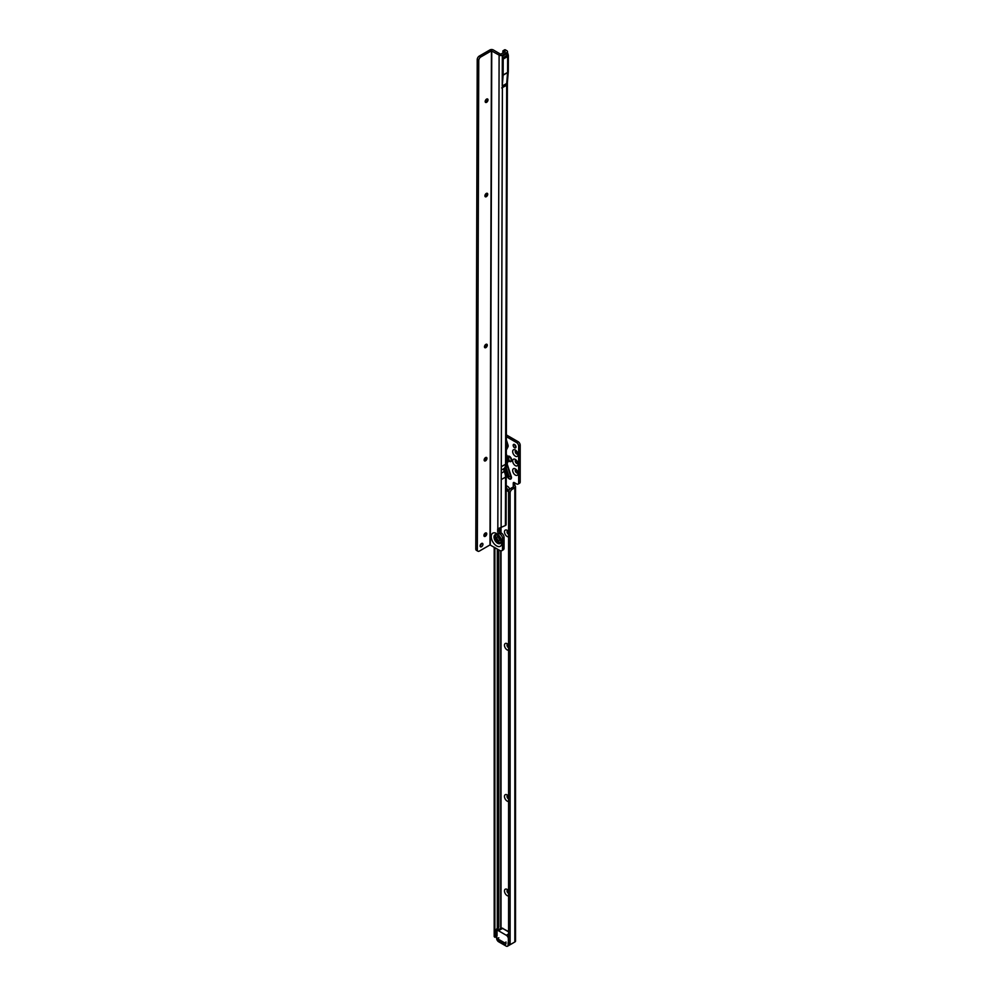 <?xml version="1.0" encoding="UTF-8"?>
<svg xmlns="http://www.w3.org/2000/svg" width="996" height="996" viewBox="0 0 996 996"><rect width="100%" height="100%" fill="white"/><g stroke="black" fill="none" stroke-linecap="round" stroke-linejoin="round"><path stroke-width="1.49" d="M506.292 461.036A2.888 1.668 0 0 0 506.466 461.011L506.292 461.746M506.304 456.803L507.126 456.33L507.574 460.725M506.242 449.507L507.437 446.357L508.134 446.469L506.329 450.055M508.583 895.952A3.797 2.191 60 0 1 507.163 895.603A3.797 2.191 60 0 1 504.474 890.947A3.797 2.191 60 0 1 507.163 889.403L507.163 889.403A3.797 2.191 60 0 1 508.583 890.698M507.91 889.951A1.992 1.145 -120 0 0 507.45 890.038A1.992 1.145 -120 0 0 507.138 891.632A1.992 1.145 -120 0 0 508.446 893.387A1.992 1.145 -120 0 0 508.583 893.462M508.583 801.456A3.797 2.191 60 0 1 507.163 801.108A3.797 2.191 60 0 1 504.474 796.451A3.797 2.191 60 0 1 507.163 794.895L507.163 794.895A3.797 2.191 60 0 1 508.583 796.202M507.91 795.455A1.992 1.145 -120 0 0 507.45 795.543A1.992 1.145 -120 0 0 507.138 797.136A1.992 1.145 -120 0 0 508.446 798.892A1.992 1.145 -120 0 0 508.583 798.966M508.583 650.251A3.797 2.191 60 0 1 507.163 649.902A3.797 2.191 60 0 1 504.474 645.246A3.797 2.191 60 0 1 507.163 643.702L507.163 643.702A3.797 2.191 60 0 1 508.583 644.997M507.91 644.25A1.992 1.145 -120 0 0 507.45 644.337A1.992 1.145 -120 0 0 507.138 645.931A1.992 1.145 -120 0 0 508.446 647.686A1.992 1.145 -120 0 0 508.583 647.761M508.583 536.856A3.797 2.191 60 0 1 507.163 536.508A3.797 2.191 60 0 1 504.474 531.852A3.797 2.191 60 0 1 507.163 530.308L507.163 530.308A3.797 2.191 60 0 1 508.583 531.603M507.91 530.856A1.992 1.145 -120 0 0 507.45 530.943A1.992 1.145 -120 0 0 507.138 532.536A1.992 1.145 -120 0 0 508.446 534.292A1.992 1.145 -120 0 0 508.583 534.366M515.343 456.18A3.797 2.191 60 0 1 512.666 451.524A3.797 2.191 60 0 1 515.343 449.98L515.343 449.98A3.797 2.191 60 0 1 518.032 454.624A3.797 2.191 60 0 1 515.343 456.18M516.09 450.528A1.992 1.145 -120 0 0 515.629 450.615A1.992 1.145 -120 0 0 515.33 452.209A1.992 1.145 -120 0 0 516.625 453.964A1.992 1.145 -120 0 0 517.621 454.064A1.992 1.145 -120 0 0 517.92 453.703M515.343 465.63A3.797 2.191 60 0 1 512.666 460.974A3.797 2.191 60 0 1 515.343 459.43L515.343 459.43A3.797 2.191 60 0 1 518.032 464.074A3.797 2.191 60 0 1 515.343 465.63M516.09 459.978A1.992 1.145 -120 0 0 515.629 460.065A1.992 1.145 -120 0 0 515.33 461.658A1.992 1.145 -120 0 0 516.625 463.414A1.992 1.145 -120 0 0 517.621 463.514A1.992 1.145 -120 0 0 517.92 463.152M515.343 475.08A3.797 2.191 60 0 1 512.666 470.423A3.797 2.191 60 0 1 515.343 468.879L515.343 468.879A3.797 2.191 60 0 1 518.032 473.523A3.797 2.191 60 0 1 515.343 475.08M516.09 469.427A1.992 1.145 -120 0 0 515.629 469.514A1.992 1.145 -120 0 0 515.33 471.108A1.992 1.145 -120 0 0 516.625 472.863A1.992 1.145 -120 0 0 517.621 472.963A1.992 1.145 -120 0 0 517.92 472.602M507.587 889.976A1.992 1.145 -120 0 0 507.412 891.532A1.992 1.145 -120 0 0 508.583 893.175M507.587 795.48A1.992 1.145 -120 0 0 507.412 797.037A1.992 1.145 -120 0 0 508.583 798.668M507.587 644.288A1.992 1.145 -120 0 0 507.412 645.831A1.992 1.145 -120 0 0 508.583 647.475M507.587 530.88A1.992 1.145 -120 0 0 507.412 532.437A1.992 1.145 -120 0 0 508.583 534.08M515.766 469.452A1.992 1.145 -120 0 0 515.617 471.083A1.992 1.145 -120 0 0 516.874 472.714A1.992 1.145 -120 0 0 517.733 472.876M515.766 460.003A1.992 1.145 -120 0 0 515.617 461.634A1.992 1.145 -120 0 0 516.874 463.265A1.992 1.145 -120 0 0 517.733 463.426M515.766 450.553A1.992 1.145 -120 0 0 515.617 452.184A1.992 1.145 -120 0 0 516.874 453.815A1.992 1.145 -120 0 0 517.733 453.977M514.583 444.515A1.992 1.145 -120 0 0 513.587 444.415A1.992 1.145 -120 0 0 513.276 446.009A1.992 1.145 -120 0 0 514.583 447.764A1.992 1.145 -120 0 0 515.567 447.864A1.992 1.145 -120 0 0 515.878 446.27A1.992 1.145 -120 0 0 514.583 444.515M514.708 444.602A1.992 1.145 -120 0 0 515.978 446.793M518.157 441.714L516.625 442.598A2.888 1.668 60 0 1 518.667 445.934L518.667 482.96A2.888 1.668 60 0 1 518.069 484.081L519.601 483.197A2.888 1.668 60 0 0 520.198 482.076L520.198 445.038A2.888 1.668 60 0 0 518.157 441.714L506.366 434.903M514.783 482.873L514.783 484.654A1.444 0.834 -120 0 0 514.832 485.04L515.53 486.683L514.832 487.803A1.444 0.834 -60 0 1 514.832 487.816L512.168 489.347A2.888 1.668 120 0 0 510.126 492.684L510.126 943.635A1.444 0.834 120 0 0 511.147 944.121L514.832 941.992A2.39 1.382 0 0 0 515.53 941.021L515.53 486.683M506.217 486.845A2.888 1.668 -120 0 0 508.184 489.696L509.068 490.206M518.069 484.081A2.888 1.668 60 0 1 516.625 483.944L514.272 482.587A1.444 0.834 -120 0 0 513.251 483.172L513.251 485.538A1.444 0.834 -120 0 0 513.301 485.924L514.832 485.04M516.625 442.598L506.366 436.671M509.641 489.322A2.888 1.668 -120 0 0 507.674 486.446L506.653 485.861A2.888 1.668 -120 0 0 506.217 485.662M506.205 490.269A2.888 1.668 -120 0 0 506.653 490.58L507.674 491.177A2.888 1.668 -120 0 0 508.645 491.451M497.589 938.518L497.589 940.286A1.083 0.623 180 0 0 497.9 940.722L497.9 938.954A1.083 0.623 180 0 1 498.61 937.883L498.834 937.821M497.9 938.954L504.038 942.502A1.083 0.623 180 0 0 505.893 942.092L505.993 941.967M497.9 940.722L504.038 944.27L504.038 942.502M505.993 943.735L505.893 943.872A1.083 0.623 180 0 1 504.038 944.27M494.19 547.19L494.19 936.414A2.39 1.382 0 0 0 494.203 936.589L494.888 937.286A1.444 0.834 -120 0 0 495.498 936.564L495.498 931.248A2.888 1.668 60 0 1 495.771 930.227L497.29 928.06L497.29 548.995M498.822 537.043L498.822 538.288M498.822 549.879L498.822 927.176L497.29 928.06M496.419 936.402A1.444 0.834 -120 0 0 497.029 935.68L497.029 930.364A2.888 1.668 60 0 1 497.303 929.343L498.822 927.176M510.126 943.586L508.595 942.751A1.444 0.834 120 0 0 508.894 943.312L510.425 944.196M508.583 942.702L508.583 491.9L510.126 492.783M513.301 485.924L513.301 486.92A1.444 0.834 -60 0 1 513.289 486.92L510.637 488.463A2.888 1.668 120 0 0 508.595 491.787L508.583 491.9M513.301 486.92L514.832 487.803L513.289 486.92M520.211 481.977L518.667 482.861M520.211 445.15L518.667 446.034M506.342 445.349L507.437 446.357L508.134 445.461L508.134 446.469M506.342 445.934A2.888 1.668 180 0 0 506.466 445.909L507.437 445.349L506.242 440.668M507.524 476.486A2.602 1.506 -120 0 0 508.807 478.329A2.602 1.506 -120 0 0 509.155 478.566A2.602 1.506 -120 0 0 510.824 476.511L506.852 464.385L505.196 464.759M506.279 464.049L507.275 464.323L511.247 476.449A3.075 1.78 60 0 1 510.189 479.176A3.075 1.78 60 0 1 507.3 476.3L506.254 473.088M508.134 461.372L506.852 464.385L507.437 461.223L508.134 461.335L506.466 460.526A2.888 1.668 0 0 1 506.292 460.55M507.288 460.326L506.254 458.334L508.682 458.571A2.888 2.141 -81.1 0 1 508.719 456.579L507.138 455.832L508.719 456.579A2.602 1.506 -120 0 1 509.354 456.815A2.602 1.506 -120 0 1 511.16 459.617A2.602 1.506 -120 0 1 509.977 461.31A2.888 2.141 98.9 0 1 509.031 459.878L508.682 458.571M509.031 459.878L506.441 459.542M506.317 454.375L507.138 455.832L506.242 455.284M506.292 459.803L507.026 460.911M501.025 550.875L501.025 928.197L497.029 930.501A2.888 1.668 60 0 1 498.398 930.7L506.317 935.281A2.888 1.668 60 0 1 508.371 938.817L508.371 941.519A2.888 1.668 60 0 1 508.109 942.515L508.583 942.241M508.109 942.515L508.109 944.88A2.888 1.668 60 0 1 507.512 946.2A2.888 1.668 60 0 1 506.068 946.051L498.647 941.78A2.888 1.668 60 0 1 496.606 938.232L496.606 936.414M487.455 98.928A1.992 1.145 -59.8 0 1 487.741 99.749A1.992 1.145 -59.8 0 1 486.334 102.19A1.992 1.145 -59.8 0 1 486.322 102.19A1.992 1.145 -59.8 0 1 485.475 102.339M485.787 102.376A3.797 2.191 120.2 0 0 487.642 99.189M487.181 193.274A1.992 1.145 -59.8 0 1 487.467 194.083A1.992 1.145 -59.8 0 1 486.06 196.523A1.992 1.145 -59.8 0 1 486.048 196.536A1.992 1.145 -59.8 0 1 485.201 196.685M485.513 196.71A3.797 2.191 120.2 0 0 487.368 193.523M486.745 344.218A1.992 1.145 -59.8 0 1 487.032 345.027A1.992 1.145 -59.8 0 1 485.625 347.467A1.992 1.145 -59.8 0 1 485.612 347.48A1.992 1.145 -59.8 0 1 484.766 347.629M485.077 347.654A3.797 2.191 120.2 0 0 486.92 344.467M486.422 457.425A1.992 1.145 -59.8 0 1 486.708 458.235A1.992 1.145 -59.8 0 1 485.289 460.675A1.992 1.145 -59.8 0 1 485.289 460.687A1.992 1.145 -59.8 0 1 484.43 460.837M484.741 460.862A3.797 2.191 120.2 0 0 486.596 457.674M486.197 532.897A1.992 1.145 -59.8 0 1 486.484 533.707A1.992 1.145 -59.8 0 1 485.077 536.147A1.992 1.145 -59.8 0 1 485.064 536.159A1.992 1.145 -59.8 0 1 484.218 536.309M484.529 536.334A3.797 2.191 120.2 0 0 486.372 533.146M498.411 536.769A2.241 1.295 -120 0 0 499.992 539.558A2.241 1.295 -120 0 0 500.054 539.595M498.473 536.794A2.241 1.295 -120 0 0 497.34 536.682A2.241 1.295 -120 0 0 497.004 538.475A2.241 1.295 -120 0 0 498.461 540.455A2.241 1.295 -120 0 0 499.581 540.567A2.241 1.295 -120 0 0 499.93 538.774A2.241 1.295 -120 0 0 498.473 536.794M481.529 543.492A1.992 1.145 120.2 0 0 480.221 545.248A1.992 1.145 120.2 0 0 480.52 546.841A1.992 1.145 120.2 0 0 481.516 546.742A1.992 1.145 120.2 0 0 482.823 544.986A1.992 1.145 120.2 0 0 482.525 543.393A1.992 1.145 120.2 0 0 481.529 543.492M485.338 533.059A1.992 1.145 120.2 0 0 484.031 534.802A1.992 1.145 120.2 0 0 484.33 536.396A1.992 1.145 120.2 0 0 485.326 536.296A1.992 1.145 120.2 0 0 486.633 534.553A1.992 1.145 120.2 0 0 486.334 532.96A1.992 1.145 120.2 0 0 485.338 533.059M485.562 457.587A1.992 1.145 120.2 0 0 484.255 459.33A1.992 1.145 120.2 0 0 484.554 460.924A1.992 1.145 120.2 0 0 485.55 460.824A1.992 1.145 120.2 0 0 486.845 459.081A1.992 1.145 120.2 0 0 486.558 457.488A1.992 1.145 120.2 0 0 485.562 457.587M485.886 344.379A1.992 1.145 120.2 0 0 484.579 346.122A1.992 1.145 120.2 0 0 484.878 347.716A1.992 1.145 120.2 0 0 485.874 347.616A1.992 1.145 120.2 0 0 487.181 345.873A1.992 1.145 120.2 0 0 486.882 344.28A1.992 1.145 120.2 0 0 485.886 344.379M486.322 193.436A1.992 1.145 120.2 0 0 485.027 195.179A1.992 1.145 120.2 0 0 485.326 196.772A1.992 1.145 120.2 0 0 486.322 196.673A1.992 1.145 120.2 0 0 487.617 194.917A1.992 1.145 120.2 0 0 487.318 193.336A1.992 1.145 120.2 0 0 486.322 193.436M486.596 99.09A1.992 1.145 120.2 0 0 485.301 100.845A1.992 1.145 120.2 0 0 485.6 102.426A1.992 1.145 120.2 0 0 486.596 102.327A1.992 1.145 120.2 0 0 487.891 100.584A1.992 1.145 120.2 0 0 487.592 98.99A1.992 1.145 120.2 0 0 486.596 99.09M503.142 50.684A1.444 0.834 -120 0 1 503.864 50.759L505.408 49.875A1.444 0.834 -120 0 0 504.673 49.8L503.142 50.684A1.444 0.834 -120 0 0 502.843 51.244L502.843 51.282A6.15 3.548 60 0 0 503.092 52.987M505.408 49.875L506.79 50.672A2.39 1.382 -179.8 0 1 507.487 51.655A2.39 1.382 -179.8 0 1 506.79 52.626L502.482 55.116A2.39 1.382 -179.8 0 1 499.108 55.104L491.439 50.821L480.807 56.959A2.888 1.668 -59.8 0 0 478.765 60.295L477.221 59.511L475.789 549.107L477.333 549.991L478.752 60.395M501.249 479.537A10.856 6.262 60 0 1 501.249 479.599L501.287 466.726L505.582 464.248L505.545 477.109A10.856 6.262 -120 0 0 504.275 471.469A3.399 1.967 60 0 1 504.026 470.759A3.399 1.967 -120 0 1 504.038 468.817L504.026 470.759L504.038 468.817A3.399 1.967 60 0 1 504.287 468.394A10.856 6.262 -120 0 0 505.582 464.248L506.69 83.477A2.39 1.494 4.7 0 0 507.387 82.494L507.387 82.494A2.39 1.382 -179.8 0 1 506.69 83.477L502.245 86.017L503.142 75.161A2.527 1.457 -120 0 0 503.142 74.986L503.192 59.063A2.527 1.457 -120 0 0 502.955 57.893L502.32 56.187L502.233 86.042L506.69 83.477L507.587 72.596A2.527 1.457 -120 0 0 507.599 72.422L507.649 56.498A2.527 1.457 -120 0 0 507.412 55.328L506.777 53.622A2.39 1.382 0.2 0 0 507.474 52.651L507.487 51.655M503.142 75.161L507.587 72.596A2.39 1.494 4.7 0 0 508.284 71.637L507.387 82.494L506.105 524.543A2.39 1.382 -179.8 0 1 505.408 525.515L497.739 528.814A1.444 0.834 -120 0 0 497.689 529.137L497.676 531.503A1.444 0.834 -120 0 0 498.697 533.271L499.98 534.018A3.623 2.092 60 0 1 502.519 538.45L502.494 549.057A3.623 2.092 60 0 1 501.747 550.713A3.623 2.092 60 0 1 499.93 550.527L489.995 544.937L479.375 551.074A2.888 1.668 -59.8 0 1 477.918 551.211A2.888 1.668 -59.8 0 1 477.333 550.091L477.333 549.991M503.864 50.759L505.246 51.742L500.652 54.22L493.281 49.937A2.39 1.382 0.2 0 0 489.908 49.937L479.275 56.075L480.807 56.959M506.69 85.058L501.71 87.934L506.69 85.295M502.32 56.187A2.39 1.382 0.2 0 0 502.482 56.1L502.482 55.116M499.22 528.565L499.208 530.607A1.444 0.834 -120 0 0 500.229 532.387L501.511 533.134A3.623 2.092 60 0 1 504.063 537.566L504.026 548.174A3.623 2.092 60 0 1 503.279 549.817L501.747 550.713M501.113 527.992L502.395 87.773M477.221 59.511L477.233 59.399A2.888 1.668 -59.8 0 1 479.275 56.075M477.918 551.211L476.387 550.315A2.888 1.668 -59.8 0 1 475.802 549.207L475.789 549.107M480.122 545.758A1.992 1.145 120.2 0 0 481.392 543.579M497.826 528.764L499.108 55.104M502.333 56.199L506.777 53.622L506.79 52.626M506.267 470.797L508.197 476.711L509.13 476.748A2.888 0.809 -18.1 0 0 510.824 476.511L511.247 476.449M508.197 476.711A2.888 0.809 161.9 0 1 507.499 476.424A2.888 0.809 161.9 0 1 507.487 476.374L506.254 472.639L508.807 478.329M508.732 456.081A3.075 1.78 60 0 1 509.466 456.367A3.075 1.78 60 0 1 511.608 459.679A3.075 1.78 60 0 1 510.213 461.658L507.898 460.974L510.213 461.658M506.354 439.821L508.134 445.461M501.025 528.042L501.025 532.848M505.893 943.872L505.893 942.092M494.888 547.588L494.888 937.286M495.771 930.227L497.303 929.343M495.498 931.248L497.029 930.364M495.498 936.564L497.029 935.68M500.714 528.191L500.714 532.673M500.714 550.838L500.714 928.384M514.832 941.992L514.832 487.803M510.126 492.684L508.595 491.787M512.168 489.347L510.637 488.463M510.126 943.635L508.595 942.751M514.783 484.654L513.251 485.538M508.184 489.696L506.653 490.58M508.956 490.43L507.674 491.177M514.272 482.587L513.251 483.172M520.198 482.076L518.667 482.96M520.198 445.038L518.667 445.934M509.13 476.748L506.267 468.033M506.317 935.281L508.583 933.974M508.583 931.858L502.482 928.334A2.888 1.668 -120 0 0 501.038 928.197L502.843 928.297L498.398 930.7M508.109 944.88L509.852 943.872M502.992 928.633L508.583 931.621M496.73 534.653A4.445 2.565 -120 0 0 495.311 537.902A4.445 2.565 -120 0 0 498.324 542.322A4.445 2.565 -120 0 0 501.038 542.11M497.141 534.852A4.133 2.39 -120 0 0 495.622 537.765A4.133 2.39 -120 0 0 498.461 541.986A4.133 2.39 -120 0 0 501.063 541.662M496.319 534.541A5.055 2.913 -120 0 0 494.078 537.84A5.055 2.913 -120 0 0 497.589 543.243A5.055 2.913 -120 0 0 500.938 542.521C501.411 540.143 500.166 537.591 497.178 534.877L496.319 534.541M496.593 533.557A7.557 4.357 60 0 1 501.922 542.82A7.557 4.357 60 0 1 496.556 545.87A7.557 4.357 60 0 1 491.227 536.607A7.557 4.357 60 0 1 496.593 533.557M505.408 525.515L505.545 477.109L501.249 479.599M502.395 87.536L502.395 85.955M491.75 50.821L490.306 544.937M477.233 59.399L478.765 60.295M475.802 549.207L477.333 550.091M491.439 50.821L489.995 544.937M498.548 528.639L497.689 529.137M501.511 533.134L499.98 534.018M500.229 532.387L498.697 533.271M504.063 537.566L502.519 538.45M504.026 548.174L502.494 549.057M499.208 530.607L497.676 531.503M504.275 471.469L501.274 473.2M504.287 468.394L501.274 470.137M502.37 56.361L507.425 52.95M502.955 57.893L508.172 54.593L507.474 52.651M503.192 59.063L507.649 56.498A2.39 1.382 0.2 0 0 508.346 55.527L508.172 54.593M503.142 74.986L507.599 72.422A2.39 1.382 0.2 0 0 508.296 71.438L508.346 55.527M495.199 937.224L496.73 936.34M507.512 946.2L510.948 944.22"/></g></svg>
